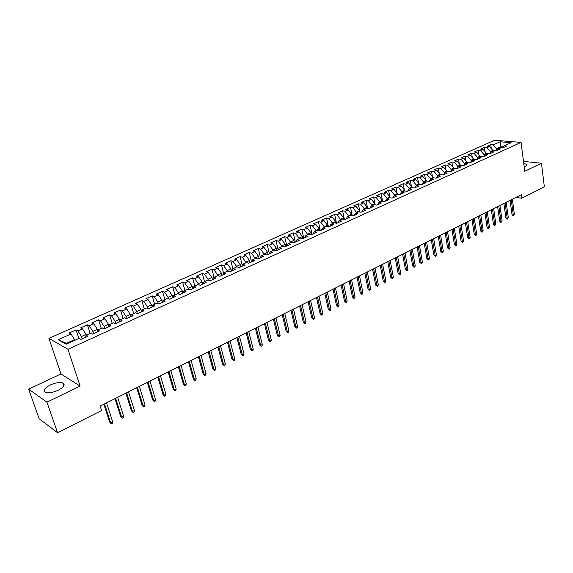 <?xml version="1.0" encoding="UTF-8"?>
<svg xmlns="http://www.w3.org/2000/svg" width="573" height="573" viewBox="0 0 573 573"><rect width="100%" height="100%" fill="white"/><g stroke="black" fill="none" stroke-linecap="round" stroke-linejoin="round"><path stroke-width="0.86" d="M58.188 390.27C64.04 387.076 65.566 384.626 62.758 382.922C59.585 382.041 55.431 382.721 50.295 384.97C44.35 388.157 42.81 390.628 45.668 392.39C48.884 393.25 53.06 392.541 58.188 390.27M524.202 166.901L525.384 166.414C526.931 165.64 527.418 164.952 526.831 164.336L523.772 163.549M28.65 389.124L46.922 402.153L80.134 386.102L60.967 373.94L28.65 389.124L39.122 418.72L57.572 432.751L101.579 410.512L100.146 406.114L521.315 194.705L521.781 198.229L544.35 186.827L541.464 163.226L523.493 161.407M60.967 373.94L48.941 338.349L494.578 140.249L521.043 142.405L67.929 349.279L48.941 338.349M501.06 147.576L500.107 141.782L493.246 144.854L490.746 144.64L486.978 146.323L489.471 146.545L486.935 147.684L484.443 147.454L480.632 149.159L483.118 149.388L480.561 150.534L478.075 150.305L474.222 152.024L476.707 152.26L474.122 153.421L471.636 153.177L467.74 154.918L470.218 155.168L467.604 156.343L465.126 156.085L461.186 157.847L463.664 158.105L461.021 159.287L458.543 159.029L454.561 160.805L457.032 161.077L454.36 162.274L451.896 162.001L447.871 163.799L450.335 164.079L447.635 165.289L445.171 165.003L441.103 166.822L443.559 167.108L440.83 168.333L438.374 168.039L434.255 169.88L436.712 170.181L433.947 171.413L431.498 171.112L427.336 172.974L429.786 173.282L426.992 174.529L424.543 174.221L420.338 176.097L422.781 176.42L419.952 177.68L417.516 177.358L413.262 179.263L415.697 179.593L412.839 180.867L410.404 180.538L406.107 182.458L408.535 182.801L405.641 184.091L403.22 183.747L398.865 185.695L401.286 186.046L398.364 187.357L395.95 186.999L391.545 188.961L393.959 189.326L391.001 190.651L388.594 190.279L384.139 192.27L386.546 192.65L383.552 193.989L381.152 193.61L376.647 195.622L379.04 196.009L376.017 197.363L373.625 196.969L369.069 199.003L371.454 199.404L368.396 200.779L366.011 200.371L361.398 202.434L363.776 202.842L360.682 204.232L358.304 203.816L353.641 205.9L356.012 206.323L352.875 207.727L350.511 207.297L345.791 209.403L348.148 209.847L344.982 211.265L342.625 210.821L337.848 212.955L340.197 213.407L336.988 214.846L334.646 214.388L329.812 216.544L332.147 217.017L328.902 218.471L326.567 217.998L321.675 220.182L323.996 220.662L320.708 222.138L318.387 221.651L313.438 223.864L315.752 224.358L312.421 225.848L310.115 225.347L305.101 227.588L307.4 228.097L304.034 229.608L301.735 229.085L296.664 231.356L298.948 231.886L295.539 233.412L293.254 232.874L288.119 235.174L290.396 235.718L286.944 237.258L284.674 236.713L279.466 239.034L281.73 239.593L278.234 241.161L275.978 240.596L270.714 242.952L272.963 243.525L269.417 245.108L267.176 244.528L261.84 246.913L264.074 247.5L260.493 249.112L258.265 248.51L252.858 250.924L255.078 251.533L251.454 253.159L249.234 252.543L243.769 254.992L245.967 255.615L242.293 257.263L240.094 256.632L234.55 259.103L236.742 259.748L233.018 261.417L230.833 260.765L225.218 263.272L227.395 263.938L223.62 265.628L221.45 264.955L215.763 267.498L217.919 268.178L214.094 269.89L211.953 269.203L206.187 271.781L208.321 272.476L204.454 274.209L202.326 273.507L196.482 276.114L198.602 276.831L194.677 278.593L192.571 277.862L186.655 280.505L188.746 281.243L184.771 283.026L182.68 282.281L176.685 284.96L178.762 285.719L174.736 287.524L172.666 286.758L166.593 289.472L168.648 290.246L164.558 292.08L162.51 291.292L156.357 294.042L158.392 294.844L154.244 296.699L152.225 295.89L145.979 298.676L147.992 299.5L143.794 301.384L141.789 300.553L135.464 303.382L137.448 304.22L133.194 306.132L131.217 305.28L124.799 308.145L126.762 309.012L122.443 310.946L120.495 310.065L113.984 312.973L115.925 313.861L111.549 315.823L109.622 314.928L103.025 317.872L104.938 318.789L100.497 320.773L98.592 319.849L91.902 322.843L93.793 323.781L89.288 325.793L87.411 324.848L80.628 327.878L82.483 328.845L77.921 330.886L76.073 329.912L69.19 332.992L71.016 333.98L74.583 339.639L66.454 343.313L67.213 343.743M500.107 141.782L511.116 142.691L504.233 145.807L502.872 147.734M478.519 157.453L477.123 159.509L481.076 157.711L478.519 157.453L481.141 156.264L483.698 156.522L487.616 154.746L485.059 154.495L487.652 153.32L490.209 153.564L494.084 151.809L491.519 151.566L494.084 150.405L496.648 150.642L500.48 148.901L497.908 148.672L500.451 147.519L503.015 147.748L506.804 146.029L504.233 145.807M477.116 159.509L474.566 159.244L471.916 160.44L470.526 162.503M66.454 343.313L58.21 339.71L66.16 344.223L79.11 338.356L81.015 339.388L88.006 336.208L86.086 335.198L90.706 333.106L92.64 334.109L99.53 330.979L97.582 329.991L102.13 327.928L104.093 328.902L110.883 325.822L108.906 324.862L113.397 322.828L115.381 323.774L122.078 320.737L120.072 319.798L124.499 317.8L126.511 318.724L133.115 315.723L131.081 314.813L135.443 312.837L137.484 313.739L143.995 310.781L141.939 309.9L146.237 307.952L148.307 308.826L154.724 305.91L152.64 305.051L156.88 303.131L158.972 303.984L165.296 301.111L163.198 300.273L167.38 298.375L169.486 299.206L175.732 296.37L173.605 295.553L177.73 293.691L179.865 294.493L186.017 291.7L183.876 290.905L187.944 289.064L190.1 289.852L196.167 287.094L194.003 286.321L198.014 284.502L200.192 285.268L206.18 282.546L203.995 281.794L207.956 279.996L210.148 280.741L216.057 278.063L213.851 277.325L217.754 275.556L219.975 276.279L225.805 273.636L223.577 272.92L227.431 271.179L229.666 271.881L235.417 269.267L233.175 268.572L236.978 266.853L239.228 267.534L244.907 264.955L242.651 264.282L246.404 262.584L248.668 263.251L254.276 260.708L251.998 260.049L255.701 258.373L257.986 259.017L263.516 256.503L261.224 255.873L264.884 254.211L267.183 254.842L272.641 252.364L270.334 251.748L273.944 250.107L276.258 250.723L281.651 248.274L279.33 247.672L282.89 246.061L285.218 246.655L290.54 244.234L288.205 243.654L291.721 242.057L294.071 242.637L299.321 240.245L296.972 239.679L300.445 238.103L302.802 238.669L307.995 236.312L305.624 235.761L309.062 234.207L311.433 234.751L316.554 232.423L314.176 231.886L317.564 230.353L319.949 230.883L325.006 228.584L322.62 228.061L325.965 226.55L328.358 227.058L333.357 224.795L330.958 224.287L334.26 222.79L336.666 223.291L341.608 221.049L339.195 220.555L342.461 219.079L344.874 219.559L349.752 217.346L347.331 216.873L350.554 215.412L352.982 215.878L357.803 213.693L355.367 213.235L358.555 211.788L360.99 212.246L365.753 210.083L363.303 209.632L366.455 208.207L368.905 208.651L373.603 206.516L371.154 206.079L374.262 204.668L376.726 205.098L381.367 202.992L378.903 202.57L381.983 201.18L384.447 201.589L389.038 199.504L386.567 199.103L389.604 197.721L392.082 198.122L396.616 196.066L394.138 195.672L397.146 194.311L399.625 194.698L404.108 192.664L401.623 192.284L404.588 190.938L407.081 191.31L411.514 189.298L409.022 188.932L411.951 187.6L414.451 187.965L418.834 185.974L416.327 185.623L419.228 184.305L421.735 184.656L426.068 182.694L423.554 182.343L426.427 181.047L428.933 181.39L433.217 179.442L430.703 179.113L433.539 177.823L436.053 178.153L440.286 176.233L437.765 175.911L440.565 174.643L443.094 174.958L447.277 173.06L444.748 172.745L447.52 171.492L450.056 171.8L454.188 169.923L451.653 169.622L454.396 168.376L456.932 168.677L461.021 166.815L458.486 166.528L461.193 165.296L463.736 165.583L467.783 163.749L465.24 163.47L467.919 162.252L470.462 162.531L474.465 160.712L471.916 160.44M58.21 339.71L71.016 333.98M82.233 338.829L81.481 336.516L86.05 334.453L86.265 335.119M77.921 330.886L81.481 336.516M82.483 328.845L86.05 334.453M93.585 333.679L92.847 331.373L97.353 329.332L97.575 330.027M89.288 325.793L92.847 331.373M93.793 323.781L97.353 329.332M86.086 335.198L85.678 337.268M104.773 328.594L104.057 326.302L108.498 324.289L108.806 325.292M100.497 320.773L104.057 326.302M104.938 318.789L108.498 324.289M97.582 329.991L97.131 332.068M115.81 323.58L115.109 321.303L119.485 319.319L119.879 320.594M111.549 315.823L115.109 321.303M115.925 313.861L119.485 319.319M108.906 324.862L108.419 326.939M126.69 318.638L126.003 316.368L130.322 314.419L130.78 315.945M122.443 310.946L126.003 316.368M126.762 309.012L130.322 314.419M120.072 319.798L119.549 321.883M137.405 313.703L136.754 311.511L141.008 309.585L141.531 311.34M133.194 306.132L136.754 311.511M137.448 304.22L141.008 309.585M131.081 314.813L130.522 316.898M147.92 308.668L147.347 306.713L151.544 304.815L152.117 306.784M143.794 301.384L147.347 306.713M147.992 299.5L151.544 304.815M141.939 309.9L141.345 311.991M158.298 303.711L157.804 301.985L161.944 300.109L162.56 302.279M154.244 296.699L157.804 301.985M158.392 294.844L161.944 300.109M152.64 305.051L152.017 307.142M168.541 298.834L168.111 297.323L172.201 295.475L172.824 297.695M164.558 292.08L168.111 297.323M168.648 290.246L172.201 295.475M163.198 300.273L162.539 302.365M178.654 294.035L178.282 292.717L182.314 290.891L182.923 293.104M174.736 287.524L178.282 292.717M178.762 285.719L182.314 290.891M173.605 295.553L172.91 297.652M188.632 289.315L188.324 288.176L192.299 286.378L192.893 288.577M184.771 283.026L188.324 288.176M188.746 281.243L192.299 286.378M183.876 290.905L183.152 293.004M198.48 284.666L198.222 283.699L202.147 281.923L202.735 284.108M194.677 278.593L198.222 283.699M198.602 276.831L202.147 281.923M194.003 286.321L193.251 288.42M208.207 280.082L207.992 279.273L211.867 277.525L212.44 279.703M204.454 274.209L207.992 279.273M208.321 272.476L211.867 277.525M203.995 281.794L203.207 283.893M217.812 275.577L217.64 274.911L221.457 273.185L222.016 275.355M214.094 269.89L217.64 274.911M217.919 268.178L221.457 273.185M213.851 277.325L213.041 279.431M227.316 271.23L227.152 270.606L230.926 268.902L231.478 271.058M223.62 265.628L227.152 270.606M227.395 263.938L230.926 268.902M223.577 272.92L222.739 275.026M236.706 266.975L236.549 266.359L240.273 264.669L240.81 266.817M233.018 261.417L236.549 266.359M236.742 259.748L240.273 264.669M233.175 268.572L232.309 270.678M245.975 262.778L245.824 262.162L249.499 260.5L250.021 262.635M242.293 257.263L245.824 262.162M245.967 255.615L249.499 260.5M242.651 264.282L241.756 266.388M255.121 258.631L254.978 258.022L258.602 256.375L259.118 258.502M251.454 253.159L254.978 258.022M255.078 251.533L258.602 256.375M251.998 260.049L251.081 262.155M264.16 254.541L264.01 253.932L267.598 252.306L268.1 254.426M260.493 249.112L264.01 253.932M264.074 247.5L267.598 252.306M261.224 255.873L260.285 257.979M273.077 250.501L272.934 249.892L276.473 248.295L276.967 250.401M269.417 245.108L272.934 249.892M272.963 243.525L276.473 248.295M270.334 251.748L269.367 253.853L267.176 244.528M281.887 246.512L281.751 245.903L285.239 244.327L285.726 246.426M278.234 241.161L281.751 245.903M281.73 239.593L285.239 244.327M279.33 247.672L278.342 249.778M290.59 242.572L290.447 241.971L293.899 240.409L294.372 242.494M286.944 237.258L290.447 241.971M290.396 235.718L293.899 240.409M288.205 243.654L287.195 245.753M299.178 238.683L299.042 238.082L302.451 236.542L302.916 238.619M295.539 233.412L299.042 238.082M298.948 231.886L302.451 236.542M296.972 239.679L295.94 241.785M307.665 234.837L307.529 234.242L310.895 232.717L311.34 234.729M304.034 229.608L307.529 234.242M307.4 228.097L310.895 232.717M305.624 235.761L304.578 237.859M316.045 231.041L315.916 230.446L319.24 228.942L319.641 230.812M312.421 225.848L315.916 230.446M315.752 224.358L319.24 228.942M314.176 231.886L313.102 233.992M324.325 227.295L324.196 226.7L327.484 225.21L327.849 226.951M320.708 222.138L324.196 226.7M323.996 220.662L327.484 225.21M322.62 228.061L321.525 230.167M332.505 223.585L332.376 222.997L335.628 221.529L335.957 223.141M328.902 218.471L332.376 222.997M332.147 217.017L335.628 221.529M330.958 224.287L329.84 226.385M340.584 219.925L340.462 219.337L343.671 217.89L343.972 219.38M336.988 214.846L340.462 219.337M340.197 213.407L343.671 217.89M339.195 220.555L338.063 222.653M348.57 216.315L348.448 215.727L351.614 214.295L351.894 215.67M344.982 211.265L348.448 215.727M348.148 209.847L351.614 214.295M347.331 216.873L346.178 218.972M356.456 212.741L356.342 212.153L359.472 210.742L359.722 212.003M352.875 207.727L356.342 212.153M356.012 206.323L359.472 210.742M355.367 213.235L354.2 215.326M364.256 209.209L364.142 208.629L367.236 207.225L367.458 208.386M360.682 204.232L364.142 208.629M363.776 202.842L367.236 207.225M363.303 209.632L362.122 211.731M371.956 205.714L371.848 205.141L374.907 203.759L375.107 204.819M368.396 200.779L371.848 205.141M371.454 199.404L374.907 203.759M371.154 206.079L369.95 208.171M379.57 202.269L379.462 201.696L382.485 200.328L382.664 201.295M376.017 197.363L379.462 201.696M379.04 196.009L382.485 200.328M378.903 202.57L377.686 204.661M387.097 198.86L386.99 198.287L389.977 196.94L390.141 197.807M383.552 193.989L386.99 198.287M386.546 192.65L389.977 196.94M386.567 199.103L385.335 201.187M394.539 195.493L394.432 194.92L397.39 193.588L397.526 194.369M391.001 190.651L394.432 194.92M393.959 189.326L397.39 193.588M394.138 195.672L392.892 197.757M401.895 192.163L401.788 191.59L404.71 190.272L404.832 190.974M398.364 187.357L401.788 191.59M401.286 186.046L404.71 190.272M401.623 192.284L400.362 194.369M409.165 188.868L409.065 188.302L411.951 186.999L412.059 187.615M405.641 184.091L409.065 188.302M408.535 182.801L411.951 186.999M409.022 188.932L407.74 191.017M416.349 185.609L416.256 185.05L419.107 183.761L419.2 184.32M412.839 180.867L416.256 185.05M415.697 179.593L419.107 183.761M416.327 185.623L415.038 187.7M423.468 182.479L423.361 181.834L426.183 180.559L426.276 181.111M419.952 177.68L423.361 181.834M422.781 176.42L426.183 180.559M423.554 182.343L422.251 184.427M430.516 179.406L430.395 178.654L433.181 177.394L433.274 177.945M426.992 174.529L430.395 178.654M429.786 173.282L433.181 177.394M430.703 179.113L429.385 181.183M437.478 176.355L437.342 175.51L440.1 174.256L440.193 174.815M433.947 171.413L437.342 175.51M436.712 170.181L440.1 174.256M437.765 175.911L436.433 177.981M444.369 173.34L444.218 172.401L446.947 171.162L447.033 171.714M440.83 168.333L444.218 172.401M443.559 167.108L446.947 171.162M444.748 172.745L443.409 174.815M451.173 170.353L451.015 169.322L453.709 168.104L453.795 168.648M447.635 165.289L451.015 169.322M450.335 164.079L453.709 168.104M451.653 169.622L450.299 171.685M457.913 167.395L457.734 166.277L460.406 165.074L460.491 165.618M454.36 162.274L457.734 166.277M457.032 161.077L460.406 165.074M458.486 166.528L457.118 168.591M464.567 164.465L464.388 163.269L467.024 162.08L467.11 162.617M461.021 159.287L464.388 163.269M463.664 158.105L467.024 162.08M465.24 163.47L463.858 165.533M471.156 161.572L470.963 160.297L473.577 159.115L473.656 159.652M467.604 156.343L470.963 160.297M470.218 155.168L473.577 159.115M477.667 158.7L477.474 157.353L480.052 156.185L480.131 156.723M474.122 153.421L477.474 157.353M476.707 152.26L480.052 156.185M484.113 155.863L483.906 154.438L486.463 153.285L486.541 153.822M480.561 150.534L483.906 154.438M483.118 149.388L486.463 153.285M485.059 154.495L483.662 156.515M490.488 153.048L490.273 151.559L492.801 150.413L492.88 150.95M486.935 147.684L490.273 151.559M489.471 146.545L492.801 150.413M491.519 151.566L490.137 153.557M496.791 150.269L496.576 148.708L500.945 146.731L503.431 146.946M493.246 144.854L496.576 148.708M497.908 148.672L496.54 150.627M46.922 402.153L57.572 432.751M521.043 142.405L524.775 171.291L541.464 163.226M80.134 386.102L67.929 349.279M515.929 197.413L521.781 198.229M74.798 340.305L74.583 339.639M490.746 144.64L491.319 148.694M484.443 147.454L485.045 151.63M478.075 150.305L478.706 154.603M471.636 153.177L472.295 157.611M465.126 156.085L465.82 160.648M458.543 159.029L459.274 163.728M451.896 162.001L452.656 166.843M445.171 165.003L445.966 169.995M438.374 168.039L439.212 173.189M431.498 171.112L432.379 176.42M424.543 174.221L425.467 179.686M417.516 177.358L418.483 182.995M410.404 180.538L411.421 186.354M403.22 183.747L404.287 189.749M395.95 186.999L397.068 193.187M388.594 190.279L389.769 196.668M381.152 193.61L382.384 200.199M373.625 196.969L375.122 204.819M366.011 200.371L367.565 208.407M358.304 203.816L359.93 212.046M350.511 207.297L352.202 215.727M342.625 210.821L344.387 219.466M334.646 214.388L336.48 223.248M326.567 217.998L328.465 227.015M318.387 221.651L320.328 230.711M310.115 225.347L312.099 234.45M301.735 229.085L303.762 238.232M293.254 232.874L295.324 242.064M284.674 236.713L286.786 245.939M275.978 240.596L278.141 249.871M258.265 248.51L260.45 257.599M249.234 252.543L251.411 261.403M240.094 256.632L242.243 265.249M230.833 260.765L232.953 269.124M221.45 264.955L223.534 273.035M211.953 269.203L214.051 277.239M202.326 273.507L204.475 281.579M192.571 277.862L194.763 285.97M182.68 282.281L184.929 290.432M172.666 286.758L174.958 294.945M162.51 291.292L164.852 299.521M152.225 295.89L154.617 304.156M141.789 300.553L144.231 308.861M131.217 305.28L133.71 313.624M120.495 310.065L123.045 318.459M109.622 314.928L112.229 323.358M98.592 319.849L101.256 328.322M87.411 324.848L90.14 333.364M76.073 329.912L78.859 338.471M510.07 200.357L512.04 214.803L513.322 215.004L511.252 199.762M514.418 214.438L513.437 215.964L513.322 215.004L514.418 214.438L512.355 199.203M513.437 215.964L512.72 215.849L512.04 214.803M503.889 203.458L505.902 217.962L507.184 218.177L505.064 202.863M508.294 217.604L507.306 219.13L507.184 218.177L508.294 217.604L506.181 202.305M507.306 219.13L506.589 219.015L505.902 217.962M497.636 206.595L499.706 221.157L500.981 221.371L498.811 206.008M502.106 220.798L501.11 222.331L500.981 221.371L502.106 220.798L499.943 205.435M501.11 222.331L500.394 222.209L499.706 221.157M491.326 209.761L493.439 224.387L494.714 224.609L492.494 209.174M495.846 224.022L494.843 225.569L494.714 224.609L495.846 224.022L493.632 208.601M494.843 225.569L494.134 225.447L493.439 224.387M484.944 212.963L487.1 227.653L488.375 227.875L486.105 212.382M489.521 227.288L488.518 228.842L488.375 227.875L489.521 227.288L487.258 211.802M488.518 228.842L487.1 227.653M478.491 216.207L480.704 230.948L481.972 231.184L479.651 215.62M483.132 230.582L482.76 231.814L482.122 232.144L481.972 231.184L483.132 230.582L480.819 215.04M482.122 232.144L481.413 232.015L480.704 230.948M471.973 219.48L474.229 234.285L475.504 234.522L473.126 218.9M476.672 233.92L476.306 235.152L475.654 235.489L475.504 234.522L476.672 233.92L474.301 218.306M475.654 235.489L474.229 234.285M465.376 222.79L467.69 237.652L468.958 237.895L466.522 222.209M470.139 237.286L469.774 238.526L469.115 238.862L468.958 237.895L470.139 237.286L467.718 221.615M469.115 238.862L467.69 237.652M458.708 226.134L461.079 241.061L462.339 241.312L459.854 225.561M463.536 240.696L463.17 241.935L462.511 242.279L462.339 241.312L463.536 240.696L461.057 224.953M462.511 242.279L461.079 241.061M451.975 229.515L454.389 244.506L455.65 244.764L453.107 228.942M456.86 244.134L456.502 245.387L455.829 245.731L455.65 244.764L456.86 244.134L454.332 228.333M455.829 245.731L454.389 244.506M445.157 232.939L447.628 247.987L448.888 248.252L446.288 232.366M450.113 247.622L449.755 248.875L449.074 249.226L448.888 248.252L450.113 247.622L447.52 231.75M449.074 249.226L447.628 247.987M438.266 236.391L440.795 251.504L442.055 251.776L439.391 235.832M443.287 251.139L442.929 252.399L442.241 252.75L442.055 251.776L443.287 251.139L440.637 235.202M442.241 252.75L440.795 251.504M431.297 239.894L433.883 255.071L435.136 255.343L432.422 239.328M436.39 254.699L436.032 255.966L435.337 256.324L435.136 255.343L436.39 254.699L433.682 238.697M435.337 256.324L433.883 255.071M424.249 243.432L426.892 258.667L428.146 258.953L425.367 242.873M429.413 258.301L429.055 259.569L428.353 259.934L428.146 258.953L429.413 258.301L426.641 242.229M428.353 259.934L426.892 258.667M417.123 247.006L419.83 262.312L421.076 262.599L418.233 246.454M422.351 261.94L422 263.215L421.291 263.58L421.076 262.599L422.351 261.94L419.522 245.803M421.291 263.58L419.83 262.312M409.917 250.623L412.682 265.994L413.921 266.295L411.013 250.072M415.217 265.621L414.866 266.903L414.15 267.276L413.921 266.295L415.217 265.621L412.324 249.42M414.15 267.276L412.682 265.994M402.626 254.283L405.448 269.718L406.687 270.026L403.714 253.739M407.997 269.346L407.647 270.635L406.923 271.008L406.687 270.026L407.997 269.346L405.039 253.073M406.923 271.008L405.448 269.718M395.248 257.986L398.135 273.486L399.374 273.801L396.337 257.442M400.699 273.113L400.348 274.403L399.617 274.782L399.374 273.801L400.699 273.113L397.669 256.776M399.617 274.782L398.135 273.486M387.785 261.732L390.736 277.296L391.968 277.619L388.866 261.195M393.307 276.924L392.963 278.22L392.226 278.607L391.968 277.619L393.307 276.924L390.213 260.514M392.226 278.607L390.736 277.296M380.236 265.521L383.251 281.157L384.483 281.479L381.31 264.984M385.837 280.784L385.493 282.081L384.741 282.468L384.483 281.479L385.837 280.784L382.671 264.296M384.741 282.468L383.251 281.157M372.6 269.353L375.68 285.053L376.905 285.39L373.66 268.823M378.273 284.681L377.936 285.991L377.177 286.378L376.905 285.39L378.273 284.681L375.043 268.128M377.177 286.378L375.68 285.053M364.872 273.235L368.024 289L369.241 289.344L365.925 272.705M370.624 288.627L370.294 289.938L369.521 290.339L369.241 289.344L370.624 288.627L367.322 272.003M369.521 290.339L368.024 289M357.051 277.16L360.267 292.996L361.484 293.347L358.096 276.637M362.888 292.624L362.551 293.942L361.778 294.343L361.484 293.347L362.888 292.624L359.507 275.928M361.778 294.343L360.267 292.996M349.136 281.135L352.424 297.036L353.634 297.394L350.167 280.612M355.052 296.664L354.723 297.981L353.935 298.39L353.634 297.394L355.052 296.664L351.6 279.896M353.935 298.39L352.424 297.036M341.121 285.153L344.488 301.126L345.691 301.498L342.153 284.638M347.131 300.753L346.801 302.078L346.006 302.494L345.691 301.498L347.131 300.753L343.599 283.914M346.006 302.494L344.488 301.126M333.013 289.222L336.451 305.266L337.655 305.645L334.03 288.713M339.109 304.893L338.786 306.226L337.977 306.641L337.655 305.645L339.109 304.893L335.499 287.975M337.977 306.641L336.451 305.266M324.812 293.347L328.322 309.456L329.518 309.843L325.815 292.839M330.986 309.083L330.664 310.416L329.847 310.838L329.518 309.843L330.986 309.083L327.305 292.094M329.847 310.838L328.322 309.456M316.504 297.516L320.092 313.696L321.281 314.09L317.499 297.015M322.771 313.324L322.449 314.663L321.625 315.093L321.281 314.09L322.771 313.324L319.003 296.255M321.625 315.093L320.092 313.696M308.095 301.735L311.762 317.986L312.944 318.395L309.076 301.24M314.448 317.614L314.133 318.96L313.302 319.397L312.944 318.395L314.448 317.614L310.602 300.474M313.302 319.397L311.762 317.986M299.579 306.011L303.325 322.334L304.499 322.749L300.553 305.516M306.025 321.962L305.717 323.315L304.872 323.752L304.499 322.749L306.025 321.962L302.093 304.743M304.872 323.752L303.325 322.334M290.955 310.337L294.787 326.732L295.954 327.154L291.922 309.85M297.502 326.359L297.194 327.72L296.334 328.164L295.954 327.154L297.502 326.359L293.483 309.069M296.334 328.164L294.787 326.732M282.224 314.72L286.142 331.187L287.302 331.624L283.177 314.24M288.864 330.814L288.563 332.175L287.696 332.627L287.302 331.624L288.864 330.814L284.76 313.445M287.696 332.627L286.142 331.187M273.385 319.154L277.382 335.699L278.542 336.143L274.324 318.681M280.125 335.327L279.825 336.695L278.944 337.146L278.542 336.143L280.125 335.327L275.928 317.879M278.944 337.146L277.382 335.699M264.432 323.652L268.515 340.262L269.668 340.72L265.363 323.186M271.273 339.889L270.979 341.264L270.084 341.73L269.668 340.72L271.273 339.889L266.982 322.37M270.084 341.73L268.515 340.262M255.365 328.2L259.54 344.889L260.679 345.354L256.281 327.742M262.305 344.516L262.011 345.899L261.109 346.364L260.679 345.354L262.305 344.516L257.922 326.918M261.109 346.364L259.54 344.889M246.175 332.813L250.444 349.58L251.576 350.053L247.078 332.361M253.223 349.201L252.937 350.59L252.02 351.063L251.576 350.053L253.223 349.201L248.746 331.523M252.02 351.063L250.444 349.58M236.871 337.483L241.233 354.322L242.358 354.809L237.759 337.039M244.026 353.949L243.74 355.346L242.816 355.819L242.358 354.809L244.026 353.949L239.45 336.193M242.816 355.819L241.233 354.322M227.445 342.217L231.9 359.128L233.018 359.629L228.319 341.773M234.708 358.755L234.429 360.159L233.49 360.639L233.018 359.629L234.708 358.755L230.031 340.921M233.49 360.639L231.9 359.128M217.898 347.009L222.446 363.998L223.556 364.514L218.757 346.579M225.268 363.626L224.996 365.03L224.043 365.524L223.556 364.514L225.268 363.626L220.483 345.705M224.043 365.524L222.446 363.998M208.214 351.865L212.87 368.933L213.965 369.456L209.066 351.442M215.699 368.561L215.434 369.972L214.467 370.473L213.965 369.456L215.699 368.561L210.814 350.561M214.467 370.473L212.87 368.933M198.408 356.793L203.164 373.933L204.253 374.47L199.239 356.37M206.008 373.56L205.743 374.978L204.769 375.487L204.253 374.47L206.008 373.56L201.016 355.482M204.769 375.487L203.164 373.933M188.467 361.778L193.33 379.004L194.405 379.548L189.283 361.37M196.188 378.631L195.93 380.057L194.942 380.565L194.405 379.548L196.188 378.631L191.088 360.467M194.942 380.565L193.33 379.004M178.396 366.835L183.36 384.139L184.427 384.698L179.199 366.434M186.232 383.767L185.981 385.192L184.979 385.715L184.427 384.698L186.232 383.767L181.025 365.517M184.979 385.715L183.36 384.139M168.183 371.963L173.261 389.339L174.314 389.912L168.971 371.569M176.147 388.967L175.897 390.406L174.88 390.929L174.314 389.912L176.147 388.967L170.818 370.638M174.88 390.929L173.261 389.339M157.833 377.156L163.019 394.618L164.064 395.205L158.599 376.776M165.919 394.245L165.676 395.685L164.652 396.222L164.064 395.205L165.919 394.245L160.476 375.831M164.652 396.222L163.019 394.618M147.34 382.427L152.64 399.968L153.671 400.563L148.085 382.048M155.555 399.596L155.319 401.043L154.273 401.58L153.671 400.563L155.555 399.596L149.99 381.095M154.273 401.58L152.64 399.968M136.696 387.763L142.118 405.39L143.143 405.999L137.427 387.398M145.048 405.018L144.819 406.472L143.759 407.016L143.143 405.999L145.048 405.018L139.361 386.431M143.759 407.016L142.118 405.39M125.91 393.178L131.446 410.884L132.456 411.514L126.619 392.827M134.39 410.512L134.168 411.973L133.094 412.524L132.456 411.514L134.39 410.512L128.574 391.846M133.094 412.524L131.446 410.884M114.965 398.672L120.631 416.456L121.626 417.101L115.66 398.328M123.589 416.091L123.367 417.552L122.278 418.118L121.626 417.101L123.589 416.091L117.644 397.333M122.278 418.118L120.631 416.456M103.871 404.244L109.658 422.108L110.639 422.767L104.544 403.908M112.63 421.742L112.415 423.211L111.312 423.784L110.639 422.767L112.63 421.742L106.557 402.898M111.312 423.784L109.658 422.108M63.789 385.987L62.758 382.922M526.952 165.26L526.831 164.336"/></g></svg>
